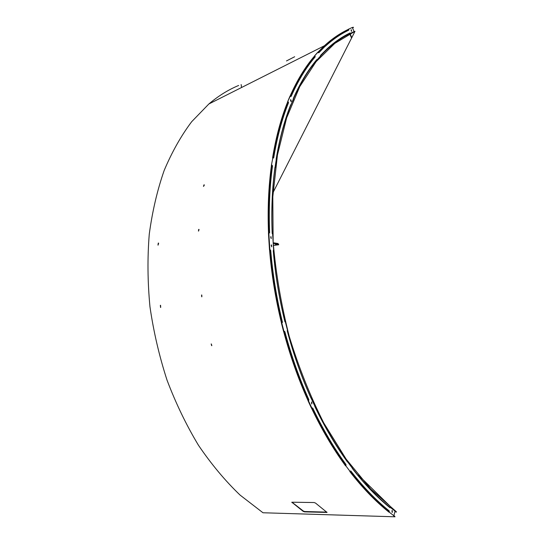 <?xml version="1.0" encoding="UTF-8"?>
<svg xmlns="http://www.w3.org/2000/svg" width="544" height="544" viewBox="0 0 544 544"><rect width="100%" height="100%" fill="white"/><g stroke="black" fill="none" stroke-linecap="round" stroke-linejoin="round"><path stroke-width="0.82" d="M269.464 194.378L268.756 200.539M274.489 287.361L275.278 289.564M280.922 317.567L281.064 319.974M354.783 31.756L273.047 192.542M395.005 511.306L396.175 512.176L396.44 511.85L370.729 489.015L346.168 459.15L323.768 422.94C310.175 396.018 298.67 367.159 289.252 336.376C281.241 304.994 275.876 273.591 273.149 242.162L272.802 196.833L277.447 154.972L286.634 117.912L299.751 86.625L316.071 61.703L334.832 43.37L355.001 31.334C341.435 36.808 328.875 46.226 317.322 59.595M393.87 509.912L358.414 475.136M355.66 472.437L354.654 471.451M340.945 458L339.306 456.396M269.776 183.661L269.899 187.612M317.132 59.82C306.986 71.74 298.268 86.707 290.972 104.72L293.461 99.328L293.277 98.58C300.05 83.15 307.924 70.128 316.894 59.514L317.39 59.69L320.559 56.086L320.504 55.406L327.651 48.287C334.778 41.847 342.217 36.74 349.982 32.966L350.438 33.306L354.103 31.634L352.335 27.465L348.248 29.322L348.439 29.75C340.163 33.687 332.234 39.12 324.652 46.043L318.26 52.421M290.87 104.985C283.601 123.168 278.344 143.915 275.101 167.212M275.087 167.3C272.252 188.122 271.306 210.222 272.258 233.6M273.312 250.458C275.271 274.217 279.16 298.01 284.974 321.83M287.225 330.63C293.549 354.3 301.498 376.802 311.073 398.133M311.107 398.201C333.513 446.685 359.87 483.133 390.177 507.545M160.344 305.3L160.541 307.455L160.344 305.3M160.575 305.306L160.698 307.414M158.27 243.059L157.971 245.12L158.27 243.059M158.637 243.134L158.093 245.12M211.181 343.944L211.65 345.698L211.181 343.944M211.29 343.937L211.84 345.603M201.552 294.998L201.715 296.8L201.552 294.998M201.79 295.011L201.872 296.759M203.986 184.81L203.476 186.368L203.986 184.81M204.381 184.953L203.606 186.374M198.696 229.371L198.451 231.084L198.696 229.371M199.056 229.452L198.574 231.078M303.232 511.401L304.579 511.87L327.026 512.434L315.54 503.084L314.16 502.534L291.822 502.214L303.232 511.401L303.348 511.047L304.694 511.51L326.937 512.122M352.56 27.996L353.423 27.554L353.274 27.2L352.383 27.567M348.282 29.396C339.959 33.347 331.983 38.808 324.367 45.778L317.927 52.204M314.534 56.025C305.238 66.864 297.085 80.233 290.074 96.125M287.688 101.837C281.017 118.381 275.978 137.074 272.571 157.91M271.476 165.247C268.532 186.585 267.546 209.25 268.525 233.24M269.559 249.907C271.544 274.278 275.522 298.69 281.506 323.129M283.648 331.514C290.115 355.796 298.268 378.869 308.101 400.731M311.556 408.211C321.749 429.583 333.05 448.759 345.454 465.718M349.799 471.519C362.386 487.791 375.401 501.303 388.858 512.06M393.611 515.739L395.039 516.8L262.983 512.761L240.06 495.067C225.216 480.835 211.358 464.243 198.478 445.291C186.354 425.17 175.875 403.444 167.028 380.134C159.276 356.191 153.592 331.745 149.967 306.802C147.594 281.921 147.356 257.7 149.267 234.151C152.354 211.296 157.318 190.067 164.166 170.469C171.945 152.014 181.111 135.762 191.665 121.72L208.862 103.979L324.367 45.778M238.653 85.462C228.249 89.787 218.321 95.962 208.862 103.979M294.664 56.746L286.47 60.942M291.992 502.67L292.121 502.323L303.348 511.047M353.423 27.554L352.532 27.921M346.99 31.028C339.361 34.864 332.044 39.977 325.033 46.383L318.825 52.748L317.723 52.306L314.486 55.957L315.105 56.182L315.173 56.875L314.82 57.052L314.752 56.358C305.531 67.13 297.432 80.39 290.462 96.138M290.863 96.485L289.972 96.172L287.626 101.776L288.32 101.946L288.517 102.7L288.157 102.864L287.96 102.116C281.336 118.565 276.325 137.136 272.925 157.835M272.122 166.165L271.789 165.43C268.858 186.68 267.879 209.256 268.845 233.145L269.627 232.75C268.688 209.222 269.647 186.986 272.49 166.022L272.122 166.165C269.273 187.116 268.314 209.352 269.253 232.866L269.627 232.75M270.259 249.839L269.878 249.948C271.864 274.278 275.842 298.642 281.812 323.041L282.064 322.347C276.236 298.391 272.326 274.462 270.348 250.566L269.491 249.9L270.266 249.839L270.722 250.458C272.707 274.366 276.617 298.302 282.452 322.272L281.826 323.075L283.968 331.452C290.421 355.674 298.554 378.692 308.36 400.506L308.462 399.697C298.853 378.243 290.863 355.62 284.492 331.833L284.131 331.398M311.902 408.163C322.048 429.427 333.295 448.501 345.637 465.385L345.59 464.562C333.445 447.875 322.361 429.066 312.351 408.122L312.746 408.088C322.762 429.039 333.846 447.862 345.991 464.549L345.814 465.78L350.112 471.512L350.86 471.05C363.215 487.002 375.992 500.283 389.198 510.904L389.239 512.149L393.876 515.746L395.053 511.102L390.51 507.552L390.055 507.804C377.033 497.284 364.439 484.14 352.267 468.384L352.199 467.554L347.997 461.924L347.46 461.951C335.492 445.461 324.578 426.884 314.718 406.218L314.799 405.409L311.433 398.113L310.876 397.888C301.403 376.713 293.529 354.396 287.246 330.936L287.484 330.228L285.389 322.021L284.852 321.565C279.099 297.928 275.237 274.332 273.272 250.757L273.646 250.233L272.619 233.92L272.177 233.274C271.238 210.079 272.163 188.136 274.944 167.443L275.414 167.171L276.461 160.038L276.141 159.297C279.432 139.128 284.274 120.986 290.666 104.876L290.986 104.72M350.159 471.417C362.664 487.56 375.598 500.976 388.967 511.666L388.79 510.898C375.591 500.283 362.807 487.002 350.452 471.056L350.404 470.995M393.938 515.515L395.039 516.8M241.135 84.531L241.556 87.502M268.852 198.193L269.117 197.676M351.315 37.488L349.853 34M349.731 33.701L349.52 33.191M337.62 35.877L337.484 36.577M336.743 37.074L333.622 38.658M351.621 37.359L350.159 33.85M350.03 33.558L349.88 33.198M281.826 323.075L281.438 323.15L283.58 331.527L284.444 331.31L284.879 331.758C291.251 355.558 299.241 378.189 308.856 399.656L308.441 400.738L311.882 408.177L312.188 407.891M354.103 31.634L350.091 33.483L349.629 33.143L349.982 32.966M271.184 238.619L271.062 236.722L271.184 238.619M271.204 238.619L270.66 236.83M271.694 246.854L271.578 244.95L271.694 246.854L271.184 245.058M351.526 31.341L351.397 29.818L351.05 29.852L351.526 31.341M351.601 31.368L351.043 29.995M290.952 101.456L291.353 101.388L290.829 99.736L290.435 99.804L290.952 101.456M291.06 101.476L290.367 99.878M311.848 403.968L311.712 401.996L311.848 403.968M311.685 403.94L311.488 402.064M392.312 512.373L392.244 510.469L392.312 512.373M392.047 512.312L392.02 510.524M348.792 29.573L348.446 30.301L348.602 29.145M348.779 30.131L348.738 30.158C340.612 34.061 332.826 39.413 325.38 46.206M318.077 52.129L314.486 55.957M315.105 56.182L314.84 55.78M291.169 96.342C298.064 80.743 306.061 67.585 315.173 56.875M290.333 96.002L287.626 101.776M273.306 158.066L273.714 157.787C277.073 137.353 282.01 118.986 288.517 102.7M273.714 157.787L272.864 157.794L271.408 165.213L272.156 165.288L271.776 165.063M272.156 165.288L272.49 166.022M269.491 249.9L268.457 233.26L268.831 233.145L269.865 249.791M308.441 400.738L308.047 400.778L311.488 408.218L311.882 408.177M308.047 400.778L308.754 400.466M281.438 323.15L281.812 323.041M269.164 233.213L269.253 232.866M272.864 157.794L271.408 165.213M288.157 102.864C281.649 119.15 276.712 137.503 273.346 157.93M314.82 57.052C305.714 67.748 297.718 80.893 290.829 96.472M325.033 46.383L318.6 52.782M348.826 33.538L349.629 33.143M317.39 59.69L316.785 59.636M291.176 104.849L290.659 104.897M275.414 167.171L274.992 167.287M347.528 462.026L347.997 461.924M390 507.756L390.51 507.552M389.239 512.149L393.876 515.746M388.838 512.142L389.375 511.673M345.814 465.78L350.112 471.512M345.413 465.786L346.038 465.378M311.093 398.147L311.433 398.113M350.091 33.483L350.438 33.306M275.101 244.766L276.991 244.739L275.101 244.766M273.367 245.432L278.698 244.766L277.977 244.188L273.231 243.42M277.977 244.188L277.936 243.508L273.183 242.746M277.936 243.508L278.671 244.392M304.579 511.87L304.694 511.51M326.726 512.489L326.842 512.122M284.879 331.758L284.492 331.833M308.462 399.697L308.856 399.656M270.722 250.458L270.348 250.566M282.064 322.347L282.452 322.272M350.86 471.05L350.452 471.056M388.79 510.898L389.198 510.904M312.746 408.088L312.351 408.122M345.59 464.562L345.991 464.549"/></g></svg>
